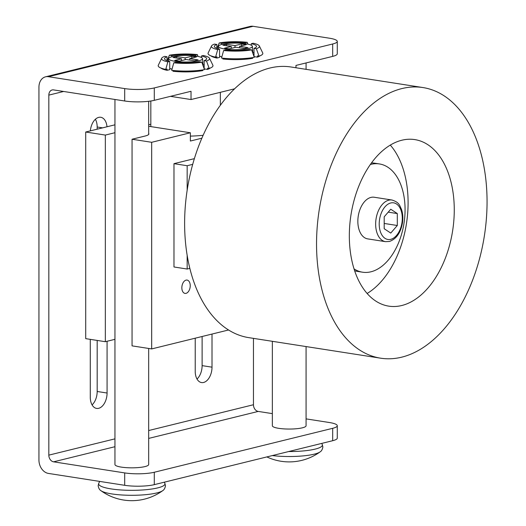 <?xml version="1.0" encoding="UTF-8"?>
<svg xmlns="http://www.w3.org/2000/svg" width="526" height="526" viewBox="0 0 526 526"><rect width="100%" height="100%" fill="white"/><g stroke="black" fill="none" stroke-linecap="round" stroke-linejoin="round"><path stroke-width="0.79" d="M175.033 61.292A16.963 3.32 180 0 1 168.629 58.649A16.963 3.32 180 0 1 178.327 55.69A16.963 3.32 180 0 1 196.152 56.091A16.963 3.32 180 0 1 202.549 58.649A16.963 3.32 180 0 1 193.062 61.673A16.963 3.32 180 0 1 175.033 61.292M172.009 69.13A17.536 3.439 180 0 1 169.72 68.419M224.878 49.017A16.963 3.32 180 0 1 218.474 46.367A16.963 3.32 180 0 1 228.166 43.408A16.963 3.32 180 0 1 245.99 43.809A16.963 3.32 180 0 1 252.395 46.367A16.963 3.32 180 0 1 242.907 49.398A16.963 3.32 180 0 1 224.878 49.017M221.854 56.854A17.536 3.439 180 0 1 219.566 56.137M306.073 346.568L306.073 425.751A16.858 3.301 180 0 1 302.404 427.809A16.858 3.301 180 0 1 283.659 428.868A16.858 3.301 180 0 1 272.356 425.751L272.356 341.308M148.667 348.455L148.667 464.524A16.858 3.301 180 0 1 145.005 466.582A16.858 3.301 180 0 1 126.253 467.647A16.858 3.301 180 0 1 114.951 464.524L114.951 99.473M90.36 130.875A13.485 8.232 -81.1 0 1 100.755 117.285A13.485 8.232 -81.1 0 1 106.995 126.773M97.178 129.192L97.178 127.003A13.485 8.232 98.9 0 0 95.384 119.264M107.074 341.275L107.074 393.021A13.485 8.232 -81.1 0 1 96.6 408.413A13.485 8.232 -81.1 0 1 90.281 397.156L90.281 339.355M92.083 404.895A13.485 8.232 98.9 0 0 97.178 391.482L97.178 340.427M212.011 334.063L212.011 367.174A13.485 8.232 -81.1 0 1 201.537 382.566A13.485 8.232 -81.1 0 1 195.218 371.31L195.218 338.198M197.02 379.042A13.485 8.232 98.9 0 0 202.115 365.629L202.115 336.495M253.065 26.3A12.137 9.317 -103.8 0 0 250.159 26.418L45.538 76.822A12.137 9.317 76.2 0 1 48.438 76.704L253.065 26.3L329.315 38.188A21.073 4.129 0 0 1 337.271 41.416L337.271 53.816A21.073 4.129 180 0 1 332.688 56.381L332.688 43.987A21.073 4.129 0 0 0 337.271 41.416M272.356 413.627L258.207 411.424A6.069 4.655 76.2 0 1 253.46 404.731L253.46 338.369M337.271 425.738L337.271 438.132A21.073 4.129 180 0 1 332.688 440.703L154.296 484.65A21.073 4.129 180 0 1 124.688 485.307L124.688 472.913A21.073 4.129 0 0 0 154.296 472.249L332.688 428.309A21.073 4.129 0 0 0 337.271 425.738A21.073 4.129 0 0 0 329.315 422.51L306.073 418.88M124.688 472.913L53.586 461.828A6.069 4.655 76.2 0 1 48.833 455.141L48.833 95.114A6.069 4.655 76.2 0 1 52.133 89.966A6.069 4.655 76.2 0 1 53.586 89.907L124.688 100.992A21.073 4.129 180 0 0 154.296 100.328L191.023 91.281L191.023 99.546L170.477 96.343M234.484 88.841L191.023 99.546M295.96 67.762L295.96 65.428L332.688 56.381M124.688 100.992L124.688 88.592A21.073 4.129 0 0 0 154.296 87.927L332.688 43.987M45.538 76.822A12.137 9.317 76.2 0 0 38.944 87.125L38.944 460.046A12.137 9.317 76.2 0 0 48.438 473.426L124.688 485.307M124.688 88.592L48.438 76.704M251.303 45.243L251.303 43.697L253.17 43.237A24.018 4.708 180 0 1 259.351 45.972L262.704 52.935A27.391 5.365 180 0 1 259.029 56.164L257.359 55.907L257.359 57.143L254.051 56.63M216.903 56.808L215.581 57.137A27.391 5.365 180 0 1 208.165 52.935L211.518 45.972A24.018 4.708 180 0 1 214.509 44.105L216.85 44.467A21.073 4.129 180 0 0 214.365 46.413A21.073 4.129 180 0 0 219.566 49.128L219.566 57.393L216.903 58.051L216.903 56.808M260.087 55.776A25.287 4.958 180 0 1 257.359 57.143M259.351 45.972A24.018 4.708 180 0 1 256.359 48.727L259.029 56.164M215.581 57.137L217.698 49.589A24.018 4.708 180 0 1 211.518 45.972M251.638 49.891L249.291 49.523A21.073 4.129 180 0 1 225.503 50.055L223.635 50.516L221.512 58.064A27.391 5.365 180 0 0 254.301 57.327L251.638 49.891A24.018 4.708 180 0 1 223.635 50.516M217.698 49.589L219.566 49.128M216.85 48.359L216.85 44.467M245.366 43.717L245.366 42.77L247.233 42.317L247.831 44.145M222.84 58.208L222.84 58.978A25.287 4.958 180 0 0 252.638 58.307L252.638 57.617M251.303 43.697A21.073 4.129 180 0 1 256.504 46.413A21.073 4.129 180 0 1 254.019 48.359L256.359 48.727M217.021 48.418L219.23 42.941L221.577 43.303L221.577 44.5M221.577 43.303A21.073 4.129 180 0 1 245.366 42.77M219.23 42.941A24.018 4.708 180 0 1 247.233 42.317M234.964 45.604L241.651 43.954L246.267 44.671L239.58 46.321L247.989 47.629L244.314 48.537L235.904 47.228L229.218 48.872L224.602 48.155L231.289 46.505L222.879 45.197L226.555 44.289L234.964 45.604L234.964 47.458M254.019 56.525L254.019 48.359M254.019 52.731A21.073 4.129 0 0 0 252.809 52.344M216.903 58.051A25.287 4.958 180 0 1 210.781 55.776M239.58 46.321L239.58 47.8M241.651 45.808L241.651 43.954M226.555 45.769L226.555 44.289M231.289 46.505L231.289 48.366M202.793 69.892L202.793 70.589A25.287 4.958 180 0 1 172.995 71.253L172.995 70.484M210.242 68.058A25.287 4.958 180 0 1 207.514 69.425L204.206 68.913M204.173 65.014A21.073 4.129 0 0 0 202.964 64.619M167.058 70.326L167.058 69.09L165.736 69.412L167.853 61.864L169.72 61.41L169.72 69.675L167.058 70.326A25.287 4.958 180 0 1 160.936 68.058M201.458 57.518L201.458 55.98L203.325 55.519A24.018 4.708 180 0 1 209.506 58.248L212.859 65.211A27.391 5.365 180 0 1 209.184 68.446L207.514 68.183L207.514 69.425M165.736 69.412A27.391 5.365 180 0 1 158.319 65.211L161.673 58.248A24.018 4.708 180 0 1 164.664 56.381L167.005 56.749A21.073 4.129 180 0 0 164.52 58.695A21.073 4.129 180 0 0 169.72 61.41M209.506 58.248A24.018 4.708 180 0 1 206.514 61.003L209.184 68.446M167.853 61.864A24.018 4.708 180 0 1 161.673 58.248M201.793 62.167L199.453 61.805A21.073 4.129 180 0 1 175.658 62.331L173.79 62.791L171.673 70.339A27.391 5.365 180 0 0 204.463 69.61L201.793 62.167A24.018 4.708 180 0 1 173.79 62.791M167.005 60.641L167.005 56.749M195.527 55.999L195.527 55.052L197.388 54.592L197.986 56.427M201.458 55.98A21.073 4.129 180 0 1 206.659 58.695A21.073 4.129 180 0 1 204.173 60.641L206.514 61.003M167.176 60.7L169.385 55.217L171.732 55.585L171.732 56.775M171.732 55.585A21.073 4.129 180 0 1 195.527 55.052M169.385 55.217A24.018 4.708 180 0 1 197.388 54.592M198.144 59.911L194.475 60.812L186.059 59.504L179.373 61.154L174.757 60.431L181.444 58.787L173.034 57.472L176.71 56.571L185.119 57.88L191.806 56.229L196.422 56.953L189.735 58.596L198.144 59.911M189.735 58.596L189.735 60.076M181.444 58.787L181.444 60.641M204.173 68.807L204.173 60.641M191.806 58.09L191.806 56.229M185.119 59.734L185.119 57.88M176.71 58.044L176.71 56.571M367.72 238.883A21.073 12.861 -81.1 0 1 357.95 218.698A21.073 12.861 -81.1 0 1 370.962 197.401A21.073 12.861 -81.1 0 1 374.21 197.243L392.015 200.025A21.073 12.861 98.9 0 0 388.773 200.176A21.073 12.861 98.9 0 0 375.755 221.472A21.073 12.861 98.9 0 0 385.525 241.664L367.72 238.883M190.366 136.109A36.873 7.226 0 0 0 203.075 135.307M190.234 285.703A6.746 4.116 -81.1 0 1 185.001 293.396A6.746 4.116 -81.1 0 1 181.845 287.768A6.746 4.116 -81.1 0 1 187.078 280.075A6.746 4.116 -81.1 0 1 190.234 285.703M148.667 133.407A17.069 3.347 180 0 1 148.878 133.926A17.069 3.347 180 0 1 145.169 136.01L132.052 139.239L132.052 345.865L151.672 348.922L151.672 142.296L190.366 132.769L148.667 126.266M354.051 268.885A54.783 33.44 98.9 0 0 362.526 272.198A54.783 33.44 98.9 0 0 370.962 271.791A54.783 33.44 98.9 0 0 404.803 216.429A54.783 33.44 98.9 0 0 379.397 163.934A54.783 33.44 98.9 0 0 370.962 164.342A54.783 33.44 98.9 0 0 370.317 164.513M362.526 272.198L357.581 271.423A54.783 33.44 -81.1 0 1 354.649 270.745M316.54 243.873A136.964 83.608 98.9 0 0 380.706 358.199A136.964 83.608 98.9 0 0 487.056 201.872A136.964 83.608 98.9 0 0 422.891 87.546A136.964 83.608 98.9 0 0 316.54 243.873M380.706 358.199L248.785 337.639A136.964 83.608 -81.1 0 1 184.619 223.313A136.964 83.608 -81.1 0 1 290.97 66.986L422.891 87.546M454.267 209.946A84.285 51.449 -81.1 0 1 388.819 306.152A84.285 51.449 -81.1 0 1 349.33 235.799A84.285 51.449 -81.1 0 1 414.777 139.594A84.285 51.449 -81.1 0 1 454.267 209.946M390.279 145.077A84.285 51.449 -81.1 0 1 408.097 202.753A84.285 51.449 -81.1 0 1 367.148 293.469M371.455 162.922A54.783 33.44 -81.1 0 1 374.453 163.165L379.397 163.934M132.052 139.239L151.672 142.296M114.951 339.329L105.338 341.703L105.338 135.077L114.951 132.71M105.338 341.703L85.712 338.645L85.712 132.019L105.338 135.077M228.573 329.98L151.672 348.922M148.667 124.774L150.824 124.241M114.951 124.813L85.712 132.019M201.8 138.213L190.366 141.034L190.366 132.769M189.853 268.372L187.164 269.036L173.975 266.978L173.975 163.665L194.331 158.655M187.164 190.096L187.164 165.723L192.667 164.368M187.164 269.036L187.164 255.274M173.975 163.665L187.164 165.723M384.19 228.731L384.19 216.804L390.752 209.223L397.308 213.569L397.308 225.496L390.752 233.077L384.19 228.731M388.214 212.149L397.308 213.569M384.19 223.458L397.308 225.496M266.86 456.923A52.679 52.679 0 0 0 320.11 451.887L320.11 451.887C321.524 451.058 322.445 449.414 322.872 446.968L322.214 444.371A33.177 6.503 180 0 1 315.179 449.099A33.177 6.503 180 0 1 288.649 451.551M162.705 490.666C164.119 489.831 165.039 488.194 165.473 485.741L164.809 483.151A33.177 6.503 180 0 1 157.78 487.878A33.177 6.503 180 0 1 119.251 489.844A33.177 6.503 180 0 1 98.809 483.151L98.152 485.741C98.579 488.194 99.499 489.831 100.913 490.666L100.913 490.666A52.679 52.679 0 0 0 162.705 490.666L162.705 490.666A32.007 6.273 180 0 1 156.86 492.928A32.007 6.273 180 0 1 125.333 495.163A32.007 6.273 180 0 1 100.913 490.666M320.11 451.887A32.007 6.273 180 0 1 314.259 454.155A32.007 6.273 180 0 1 272.317 455.575M97.178 127.003L102.636 127.851M97.178 391.482L107.074 393.021M202.115 365.629L212.011 367.174M154.296 100.328L154.296 87.927M48.833 95.114L63.633 91.471M48.833 455.141L114.951 438.855M148.667 430.544L253.46 404.731M53.586 461.828L114.951 446.712M148.667 438.408L258.207 411.424M154.296 484.65L154.296 472.249M332.688 440.703L332.688 428.309M390.752 202.97A18.541 11.322 98.9 0 0 379.207 223.991A18.541 11.322 98.9 0 0 390.752 239.33A18.541 11.322 98.9 0 0 402.291 218.31A18.541 11.322 98.9 0 0 390.752 202.97M168.629 58.649L168.458 61.095M150.824 101.005L150.824 126.602M218.474 46.367L218.303 48.819M99.736 481.422L98.809 483.151M148.667 101.294L148.667 134.452M164.296 482.184L164.809 483.151M306.073 62.942L306.073 69.34M321.695 443.411L322.214 444.371M252.395 46.367L252.881 53.35M220.355 92.32L220.355 105.18M202.549 58.649L203.036 65.625M392.015 200.025C399.497 202.438 399.536 205.462 401.443 209.216C402.87 213.424 403.205 218.027 402.443 223.031C400.608 232.933 396.256 239.08 389.378 241.48L385.525 241.664"/></g></svg>
